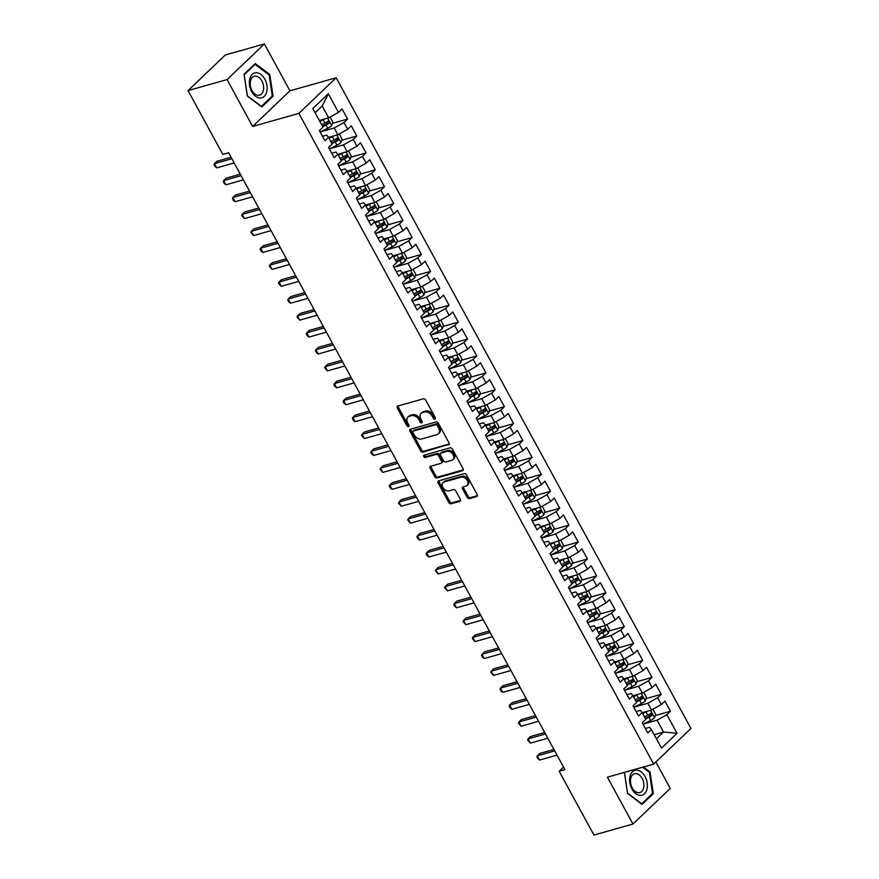 <?xml version="1.0" encoding="UTF-8"?>
<svg xmlns="http://www.w3.org/2000/svg" width="879" height="879" viewBox="0 0 879 879"><rect width="100%" height="100%" fill="white"/><g stroke="black" fill="none" stroke-linecap="round" stroke-linejoin="round"><path stroke-width="1.32" d="M434.951 419.173A1.362 0.978 -133.7 0 0 435.314 417.723L425.689 400.088A1.956 1.395 -133.7 0 0 423.359 398.824L397.824 406.032A1.956 1.395 -133.7 0 0 397.385 406.285A1.956 1.395 -133.7 0 0 397.319 408.098L406.933 425.744A1.362 0.978 -133.7 0 0 408.922 425.183L407.68 422.898A6.252 4.461 -133.7 0 1 407.9 417.096A6.252 4.461 -133.7 0 1 409.317 416.294L411.449 415.701A6.252 4.461 -133.7 0 1 418.887 419.733L420.129 422.019A1.362 0.978 -133.7 0 0 422.118 421.459L420.865 419.173A6.252 4.461 -133.7 0 1 421.096 413.372A6.252 4.461 -133.7 0 1 422.513 412.57L424.645 411.976A6.252 4.461 -133.7 0 1 432.072 416.009L433.325 418.294A1.362 0.978 -133.7 0 0 434.951 419.173M467.167 497.316A1.956 1.395 -133.7 0 0 469.485 498.58L476.649 496.558A1.956 1.395 -133.7 0 0 477.099 496.305A1.956 1.395 -133.7 0 0 477.165 494.492L466.474 474.902A1.956 1.395 -133.7 0 0 464.156 473.638L438.621 480.846A1.956 1.395 -133.7 0 0 438.181 481.099A1.956 1.395 -133.7 0 0 438.105 482.912L448.795 502.513A1.956 1.395 -133.7 0 0 451.114 503.766L459.772 501.327A1.956 1.395 -133.7 0 0 460.211 501.074A1.956 1.395 -133.7 0 0 460.277 499.261L455.707 490.878A1.956 1.395 -133.7 0 0 453.388 489.614L449.092 490.834A5.219 3.725 -133.7 0 1 443.379 488.241A5.219 3.725 -133.7 0 1 443.06 482.604A5.219 3.725 -133.7 0 1 444.247 481.945L461.057 477.198A5.219 3.725 -133.7 0 1 466.782 479.791A5.219 3.725 -133.7 0 1 467.09 485.417A5.219 3.725 -133.7 0 1 465.903 486.076L463.101 486.867A1.956 1.395 -133.7 0 0 462.662 487.12A1.956 1.395 -133.7 0 0 462.585 488.933L467.167 497.316L468.166 496.36A1.956 1.395 -133.7 0 0 470.496 497.613L477.418 495.668M564.933 769.63L228.606 152.748L222.816 154.385L188.04 90.603L227.068 79.582L252.625 126.444L298.871 113.38L653.657 764.104L607.4 777.168L632.957 824.03L593.929 835.05L559.154 771.268L564.933 769.63M448.488 444.906A1.956 1.395 -133.7 0 0 448.938 444.664A1.956 1.395 -133.7 0 0 449.004 442.851L438.324 423.249A1.956 1.395 -133.7 0 0 435.995 421.986L410.46 429.205A1.956 1.395 -133.7 0 0 410.021 429.446A1.956 1.395 -133.7 0 0 409.944 431.259L420.634 450.861A1.956 1.395 -133.7 0 0 422.953 452.125L449.202 444.225M452.399 449.07L463.079 468.672A1.956 1.395 -133.7 0 1 463.013 470.485A1.956 1.395 -133.7 0 1 462.574 470.737L437.039 477.945A1.956 1.395 -133.7 0 1 434.709 476.682L430.139 468.298A1.956 1.395 -133.7 0 1 430.205 466.485A1.956 1.395 -133.7 0 1 430.655 466.233L441.005 463.31A1.956 1.395 -133.7 0 0 441.456 463.057A1.956 1.395 -133.7 0 0 441.522 461.255L438.489 455.685A1.956 1.395 -133.7 0 0 436.16 454.421L425.381 457.476A1.362 0.978 -133.7 0 1 424.117 455.146L450.081 447.818A1.956 1.395 -133.7 0 1 452.399 449.07M298.871 113.38L336.174 77.759L690.96 728.471L653.657 764.104M332.372 123.379L347.59 119.083L342.052 108.93L338.481 112.347L328.328 93.734L312.803 108.567L322.956 127.18L319.374 130.597L324.911 140.75L328.482 137.333L332.174 144.101L328.592 147.518L334.13 157.671L337.712 154.254L341.404 161.022L337.822 164.439L343.359 174.591L346.93 171.163L350.622 177.932L347.04 181.36L352.578 191.501L356.16 188.084L359.852 194.852L356.27 198.269L361.807 208.422L365.389 205.005L369.07 211.773L365.499 215.19L371.026 225.343L374.608 221.926L378.3 228.694L374.718 232.111L380.255 242.263L383.837 238.846L387.518 245.615L383.947 249.032L389.474 259.184L393.056 255.767L396.748 262.535L393.166 265.952L398.703 276.105L402.285 272.688L405.977 279.456L402.395 282.873L407.933 293.026L411.504 289.609L415.196 296.377L411.614 299.794L417.151 309.946L420.733 306.518L424.425 313.287L420.843 316.715L426.381 326.856L429.952 323.439L433.644 330.207L430.073 333.624L435.599 343.777L439.181 340.36L442.873 347.128L439.291 350.545L444.829 360.698L448.411 357.281L452.092 364.049L448.521 367.466L454.047 377.618L457.629 374.201L461.321 380.97L457.739 384.387L463.277 394.539L466.859 391.122L470.551 397.89L466.969 401.307L472.506 411.46L476.077 408.043L479.769 414.811L476.187 418.228L481.725 428.381L485.307 424.964L488.999 431.732L485.417 435.149L490.954 445.301L494.525 441.873L498.217 448.642L494.646 452.07L500.173 462.211L503.755 458.794L507.447 465.562L503.865 468.979L509.402 479.132L512.984 475.715L516.665 482.483L513.094 485.9L518.621 496.053L522.203 492.636L525.895 499.404L522.313 502.821L527.85 512.973L531.432 509.556L535.124 516.325L531.542 519.742L537.08 529.894L540.651 526.477L544.343 533.245L540.761 536.662L546.298 546.815L549.88 543.398L553.572 550.166L549.99 553.583L555.528 563.736L559.099 560.319L562.791 567.087L559.209 570.504L564.747 580.656L568.328 577.228L572.02 583.997L568.438 587.425L573.976 597.566L577.558 594.149L581.239 600.917L577.668 604.334L583.195 614.487L586.776 611.07L590.468 617.838L586.886 621.255L592.424 631.408L596.006 627.991L599.698 634.759L596.116 638.176L601.643 648.328L605.224 644.911L608.916 651.68L605.334 655.097L610.872 665.249L614.454 661.832L618.146 668.6L614.564 672.017L620.102 682.17L623.672 678.753L627.364 685.521L623.782 688.938L629.32 699.091L632.902 695.674L636.594 702.442L633.012 705.859L638.55 716.011L642.131 712.583L645.812 719.352L642.241 722.769L647.768 732.921L651.35 729.504L649.603 727.285L645.351 728.493M347.59 119.083L344.008 122.5L347.699 129.268L337.888 134.751L328.526 137.399M341.59 140.299L356.819 136.003L351.281 125.851L347.699 129.268M356.819 136.003L353.237 139.42L356.929 146.189L347.117 151.671L337.745 154.319M350.82 157.22L366.038 152.924L360.511 142.772L356.929 146.189M366.038 152.924L362.456 156.341L366.147 163.109L356.336 168.592L346.974 171.24M360.049 174.141L375.267 169.845L369.729 159.692L366.147 163.109M375.267 169.845L371.685 173.262L375.377 180.03L365.565 185.513L356.193 188.161M369.268 191.062L384.486 186.766L378.959 176.613L375.377 180.03M384.486 186.766L380.915 190.183L384.595 196.951L374.784 202.434L365.422 205.071M378.497 207.982L393.715 203.675L388.177 193.523L384.595 196.951M393.715 203.675L390.133 207.092L393.825 213.861L384.013 219.354L374.641 221.991M387.716 224.892L402.945 220.596L397.407 210.444L393.825 213.861M402.945 220.596L399.363 224.013L403.054 230.781L393.232 236.264L383.87 238.912M396.945 241.813L412.163 237.517L406.625 227.364L403.054 230.781M412.163 237.517L408.581 240.934L412.273 247.702L402.461 253.185L393.1 255.833M406.164 258.734L421.393 254.438L415.855 244.285L412.273 247.702M421.393 254.438L417.811 257.855L421.502 264.623L411.691 270.106L402.318 272.754M415.393 275.654L430.611 271.358L425.073 261.206L421.502 264.623M430.611 271.358L427.029 274.775L430.721 281.544L420.909 287.026L411.548 289.674M424.623 292.575L439.841 288.279L434.303 278.127L430.721 281.544M439.841 288.279L436.259 291.696L439.95 298.464L430.139 303.947L420.766 306.595M433.841 309.496L449.059 305.2L443.532 295.047L439.95 298.464M449.059 305.2L445.488 308.617L449.169 315.385L439.357 320.868L429.996 323.516M443.071 326.417L458.289 322.11L452.751 311.968L449.169 315.385M458.289 322.11L454.707 325.538L458.398 332.306L448.587 337.789L439.214 340.426M452.289 343.337L467.507 339.03L461.98 328.878L458.398 332.306M467.507 339.03L463.936 342.447L467.628 349.216L457.805 354.709L448.444 357.346M461.519 360.247L476.737 355.951L471.199 345.799L467.628 349.216M476.737 355.951L473.155 359.368L476.847 366.136L467.035 371.619L457.673 374.267M470.737 377.168L485.966 372.872L480.428 362.719L476.847 366.136M485.966 372.872L482.384 376.289L486.076 383.057L476.253 388.54L466.892 391.188M479.967 394.089L495.185 389.793L489.647 379.64L486.076 383.057M495.185 389.793L491.603 393.21L495.295 399.978L485.483 405.461L476.121 408.109M489.196 411.009L504.414 406.713L498.876 396.561L495.295 399.978M504.414 406.713L500.832 410.13L504.524 416.899L494.712 422.381L485.34 425.029M498.415 427.93L513.633 423.634L508.106 413.482L504.524 416.899M513.633 423.634L510.062 427.051L513.743 433.819L503.931 439.302L494.569 441.95M507.644 444.851L522.862 440.555L517.324 430.402L513.743 433.819M522.862 440.555L519.28 443.972L522.972 450.74L513.16 456.223L503.788 458.871M516.863 461.772L532.081 457.465L526.554 447.323L522.972 450.74M532.081 457.465L528.51 460.893L532.202 467.661L522.379 473.144L513.017 475.781M526.092 478.692L541.31 474.385L535.772 464.233L532.202 467.661M541.31 474.385L537.728 477.802L541.42 484.571L531.608 490.064L522.247 492.701M535.311 495.602L550.54 491.306L545.002 481.154L541.42 484.571M550.54 491.306L546.958 494.723L550.65 501.491L540.827 506.974L531.465 509.622M544.54 512.523L559.758 508.227L554.22 498.074L550.65 501.491M559.758 508.227L556.176 511.644L559.868 518.412L550.056 523.895L540.695 526.543M553.759 529.444L568.988 525.148L563.45 514.995L559.868 518.412M568.988 525.148L565.406 528.565L569.098 535.333L559.286 540.816L549.913 543.464M562.989 546.364L578.206 542.068L572.679 531.916L569.098 535.333M578.206 542.068L574.635 545.485L578.316 552.254L568.504 557.736L559.143 560.384M572.218 563.285L587.436 558.989L581.898 548.837L578.316 552.254M587.436 558.989L583.854 562.406L587.546 569.174L577.734 574.657L568.361 577.305M581.437 580.206L596.654 575.91L591.127 565.757L587.546 569.174M596.654 575.91L593.083 579.327L596.764 586.095L586.952 591.578L577.591 594.215M590.666 597.127L605.884 592.82L600.346 582.678L596.764 586.095M605.884 592.82L602.302 596.248L605.994 603.016L596.182 608.499L586.809 611.136M599.885 614.047L615.113 609.74L609.576 599.588L605.994 603.016M615.113 609.74L611.531 613.157L615.223 619.926L605.4 625.419L596.039 628.056M609.114 630.957L624.332 626.661L618.794 616.509L615.223 619.926M624.332 626.661L620.75 630.078L624.442 636.846L614.63 642.329L605.268 644.977M618.333 647.878L633.561 643.582L628.024 633.429L624.442 636.846M633.561 643.582L629.979 646.999L633.671 653.767L623.859 659.25L614.487 661.898M627.562 664.799L642.78 660.503L637.242 650.35L633.671 653.767M642.78 660.503L639.198 663.92L642.89 670.688L633.078 676.171L623.716 678.819M636.792 681.719L652.009 677.423L646.472 667.271L642.89 670.688M652.009 677.423L648.427 680.84L652.119 687.609L642.307 693.091L632.935 695.739M646.01 698.64L661.228 694.344L655.701 684.192L652.119 687.609M661.228 694.344L657.657 697.761L661.338 704.529L651.526 710.012L642.164 712.66M655.24 715.561L670.457 711.265L664.92 701.112L661.338 704.529M670.457 711.265L666.875 714.682L677.028 733.295L661.502 748.117L651.35 729.504M636.132 711.572L640.373 710.364L642.131 712.583M654.152 734.646L663.524 732.009L657.063 720.165L643.329 724.043M666.875 714.682L657.063 720.165M677.028 733.295L663.524 732.009L656.415 738.789M626.903 694.652L631.155 693.454L632.902 695.674M651.526 710.012L647.834 703.244L634.1 707.123M657.657 697.761L647.834 703.244M617.673 677.731L621.925 676.533L623.672 678.753M642.307 693.091L638.615 686.323L624.87 690.202M648.427 680.84L638.615 686.323M608.455 660.81L612.707 659.613L614.454 661.832M633.078 676.171L629.386 669.402L615.652 673.281M639.198 663.92L629.386 669.402M599.225 643.889L603.477 642.692L605.224 644.911M623.859 659.25L620.167 652.482L606.422 656.36M629.979 646.999L620.167 652.482M590.007 626.969L594.259 625.771L596.006 627.991M614.63 642.329L610.938 635.561L597.204 639.451M620.75 630.078L610.938 635.561M580.777 610.048L585.029 608.85L586.776 611.07M605.4 625.419L601.719 618.651L587.974 622.53M611.531 613.157L601.719 618.651M571.559 593.138L575.8 591.93L577.558 594.149M596.182 608.499L592.49 601.73L578.756 605.609M602.302 596.248L592.49 601.73M562.329 576.217L566.581 575.009L568.328 577.228M586.952 591.578L583.26 584.81L569.526 588.688M593.083 579.327L583.26 584.81M553.1 559.297L557.352 558.099L559.099 560.319M577.734 574.657L574.042 567.889L560.297 571.768M583.854 562.406L574.042 567.889M543.881 542.376L548.133 541.178L549.88 543.398M568.504 557.736L564.812 550.968L551.078 554.847M574.635 545.485L564.812 550.968M534.652 525.455L538.904 524.258L540.651 526.477M559.286 540.816L555.594 534.047L541.849 537.926M565.406 528.565L555.594 534.047M525.433 508.534L529.685 507.337L531.432 509.556M550.056 523.895L546.364 517.127L532.63 521.005M556.176 511.644L546.364 517.127M516.204 491.614L520.456 490.416L522.203 492.636M540.827 506.974L537.146 500.206L523.401 504.096M546.958 494.723L537.146 500.206M506.985 474.693L511.226 473.495L512.984 475.715M531.608 490.064L527.916 483.296L514.182 487.175M537.728 477.802L527.916 483.296M497.756 457.783L502.008 456.575L503.755 458.794M522.379 473.144L518.687 466.375L504.953 470.254M528.51 460.893L518.687 466.375M488.537 440.862L492.778 439.665L494.525 441.873M513.16 456.223L509.468 449.455L495.734 453.333M519.28 443.972L509.468 449.455M479.308 423.942L483.56 422.744L485.307 424.964M503.931 439.302L500.239 432.534L486.505 436.413M510.062 427.051L500.239 432.534M470.078 407.021L474.33 405.823L476.077 408.043M494.712 422.381L491.02 415.613L477.275 419.492M500.832 410.13L491.02 415.613M460.86 390.1L465.112 388.903L466.859 391.122M485.483 405.461L481.791 398.692L468.057 402.571M491.603 393.21L481.791 398.692M451.63 373.179L455.882 371.982L457.629 374.201M476.253 388.54L472.572 381.772L458.827 385.65M482.384 376.289L472.572 381.772M442.412 356.259L446.653 355.061L448.411 357.281M467.035 371.619L463.343 364.851L449.608 368.74M473.155 359.368L463.343 364.851M433.182 339.349L437.434 338.14L439.181 340.36M457.805 354.709L454.124 347.941L440.379 351.82M463.936 342.447L454.124 347.941M423.964 322.428L428.205 321.22L429.952 323.439M448.587 337.789L444.895 331.02L431.16 334.899M454.707 325.538L444.895 331.02M414.734 305.507L418.986 304.31L420.733 306.518M439.357 320.868L435.665 314.1L421.931 317.978M445.488 308.617L435.665 314.1M405.505 288.587L409.757 287.389L411.504 289.609M430.139 303.947L426.447 297.179L412.701 301.057M436.259 291.696L426.447 297.179M396.286 271.666L400.538 270.468L402.285 272.688M420.909 287.026L417.217 280.258L403.483 284.137M427.029 274.775L417.217 280.258M387.057 254.745L391.309 253.548L393.056 255.767M411.691 270.106L407.999 263.337L394.253 267.216M417.811 257.855L407.999 263.337M377.838 237.824L382.09 236.627L383.837 238.846M402.461 253.185L398.769 246.417L385.035 250.295M408.581 240.934L398.769 246.417M368.609 220.904L372.861 219.706L374.608 221.926M393.232 236.264L389.551 229.507L375.805 233.385M399.363 224.013L389.551 229.507M359.39 203.994L363.631 202.785L365.389 205.005M384.013 219.354L380.321 212.586L366.587 216.465M390.133 207.092L380.321 212.586M350.161 187.073L354.413 185.865L356.16 188.084M374.784 202.434L371.092 195.665L357.357 199.544M380.915 190.183L371.092 195.665M340.931 170.152L345.183 168.955L346.93 171.163M365.565 185.513L361.873 178.745L348.128 182.623M371.685 173.262L361.873 178.745M331.713 153.232L335.965 152.034L337.712 154.254M356.336 168.592L352.644 161.824L338.909 165.702M362.456 156.341L352.644 161.824M322.483 136.311L326.735 135.113L328.482 137.333M347.117 151.671L343.425 144.903L329.68 148.782M353.237 139.42L343.425 144.903M337.888 134.751L334.196 127.982L320.461 131.861M344.008 122.5L334.196 127.982M563.538 767.07L559.154 771.268M632.957 824.03L670.259 788.397L655.866 761.994M252.625 126.444L289.927 90.812L264.37 43.95L227.068 79.582M264.37 43.95L225.343 54.97L188.04 90.603M289.927 90.812L336.174 77.759M338.481 112.347L328.658 117.83L322.208 105.985L315.1 112.776M328.658 117.83L319.297 120.478M328.328 93.734L322.208 105.985M273.061 96.24L269.776 74.55L255.262 63.585L244.021 74.319L247.307 96.009L261.821 106.974L273.061 96.24L271.622 96.646M624.365 772.377L627.551 793.429L642.066 804.395L653.306 793.66L650.02 771.971L643.428 766.993M435.479 418.217A1.362 0.978 -133.7 0 1 434.336 417.327L433.083 415.042A6.252 4.461 -133.7 0 0 425.645 411.009L424.645 411.976M421.096 413.372L422.107 412.405A6.252 4.461 -133.7 0 1 423.524 411.614L425.645 411.009M407.9 417.096L408.911 416.13A6.252 4.461 -133.7 0 1 410.328 415.338L412.46 414.734A6.252 4.461 -133.7 0 1 419.887 418.767L421.14 421.052A1.362 0.978 -133.7 0 0 422.283 421.942M398.077 405.966A1.956 1.395 -133.7 0 0 398.319 407.131L407.944 424.777A1.362 0.978 -133.7 0 0 409.087 425.667M410.702 429.128A1.956 1.395 -133.7 0 0 410.954 430.303L421.634 449.894A1.956 1.395 -133.7 0 0 423.964 451.158L449.257 444.016M437.324 425.634A1.362 0.978 -133.7 0 0 435.698 424.755L413.284 431.084A1.362 0.978 -133.7 0 0 412.932 432.534L414.24 434.94A6.252 4.461 -133.7 0 0 421.678 438.973L436.995 434.644A6.252 4.461 -133.7 0 0 438.423 433.841A6.252 4.461 -133.7 0 0 438.643 428.051L437.324 425.634L438.335 424.678A1.362 0.978 -133.7 0 0 436.709 423.788L435.698 424.755M413.8 430.6A1.362 0.978 -133.7 0 1 414.295 430.128L436.709 423.788M438.423 433.841L439.423 432.886A6.252 4.461 -133.7 0 0 439.654 427.084L438.643 428.051M438.335 424.678L439.654 427.084M463.332 469.836L438.039 476.978L437.039 477.945M430.897 466.167A1.956 1.395 -133.7 0 0 431.149 467.331L435.72 475.726A1.956 1.395 -133.7 0 0 438.039 476.978M442.016 462.343A1.956 1.395 -133.7 0 0 442.456 462.101A1.956 1.395 -133.7 0 0 442.533 460.288L439.5 454.729A1.956 1.395 -133.7 0 0 437.171 453.465L426.392 456.509L425.381 457.476M424.579 455.014A1.362 0.978 -133.7 0 0 426.392 456.509M451.751 460.277A5.219 3.725 -133.7 0 0 452.938 459.607A5.219 3.725 -133.7 0 0 452.63 453.982A5.219 3.725 -133.7 0 0 446.906 451.388L440.983 453.07A1.956 1.395 -133.7 0 0 440.544 453.311A1.956 1.395 -133.7 0 0 440.478 455.124L443.51 460.684A1.956 1.395 -133.7 0 0 445.829 461.947L451.751 460.277M452.938 459.607L453.949 458.651A5.219 3.725 -133.7 0 0 453.641 453.015A5.219 3.725 -133.7 0 0 447.916 450.433L446.906 451.388M440.544 453.311L441.555 452.355A1.956 1.395 -133.7 0 1 441.994 452.103L447.916 450.433M463.354 486.801A1.956 1.395 -133.7 0 0 463.596 487.966L468.166 496.36M467.09 485.417L468.1 484.45A5.219 3.725 -133.7 0 0 467.793 478.824A5.219 3.725 -133.7 0 0 462.068 476.231L461.057 477.198M443.06 482.604L444.071 481.648A5.219 3.725 -133.7 0 1 445.257 480.978L462.068 476.231M438.863 480.78A1.956 1.395 -133.7 0 0 439.115 481.945L449.795 501.546A1.956 1.395 -133.7 0 0 452.125 502.81L460.53 500.437M268.908 74.792L269.776 74.55M649.152 772.212L650.02 771.971M651.866 794.067L653.306 793.66M324.703 118.951A5.274 1.308 151.4 0 1 323.153 119.797L319.824 121.445M321.67 119.808L319.517 120.873M330.043 117.061L332.767 122.071L331.669 125.686A5.274 1.308 151.4 0 1 327.757 128.257L320.143 132.015M322.681 126.686L326.01 125.049A5.274 1.308 -28.6 0 0 328.988 123.247L327.878 121.214A5.274 1.308 151.4 0 1 324.9 123.016L321.571 124.653M327.043 121.796L326.911 123.829A2.681 0.67 151.4 0 1 326.076 124.291L322.373 126.115M231.056 157.253L216.959 161.242L214.432 163.648L231.858 158.725M216.739 167.878L214.926 166.417L214.004 164.725L214.432 163.648L216.739 167.878L234.166 162.956M333.921 135.871A5.274 1.308 151.4 0 1 332.372 136.717L329.043 138.366M330.889 136.728L328.735 137.794M339.261 133.982L341.997 138.992L340.898 142.607A5.274 1.308 151.4 0 1 336.987 145.178L329.372 148.936M331.91 143.607L335.229 141.969A5.274 1.308 -28.6 0 0 338.206 140.168L337.107 138.135A5.274 1.308 151.4 0 1 334.13 139.937L330.801 141.574M336.272 138.717L336.13 140.75A2.681 0.67 151.4 0 1 335.295 141.211L331.592 143.035M343.151 152.792A5.274 1.308 151.4 0 1 341.601 153.638L338.272 155.286M340.118 153.649L337.965 154.715M348.491 150.902L351.215 155.913L350.117 159.528A5.274 1.308 151.4 0 1 346.205 162.099L338.591 165.856M341.129 160.527L344.458 158.89A5.274 1.308 -28.6 0 0 347.436 157.088L346.326 155.056A5.274 1.308 151.4 0 1 343.348 156.858L340.03 158.495M345.491 155.638L345.359 157.671A2.681 0.67 151.4 0 1 344.524 158.132L340.821 159.956M240.286 174.174L226.178 178.162L223.662 180.569L241.088 175.646M225.969 184.799L224.156 183.337L223.233 181.645L223.662 180.569L225.969 184.799L243.395 179.876M249.504 191.095L235.407 195.083L232.88 197.489L250.306 192.567M235.187 201.72L233.374 200.258L232.452 198.566L232.88 197.489L235.187 201.72L252.614 196.797M266.722 91.757A12.932 8.482 74.2 0 0 260.931 74.44A12.932 8.482 74.2 0 0 249.779 78.967A12.932 8.482 74.2 0 0 255.58 96.283A12.932 8.482 74.2 0 0 266.722 91.757M263.348 90.581A9.79 6.417 74.2 0 0 261.448 80.231A9.79 6.417 74.2 0 0 254.273 76.319A9.79 6.417 74.2 0 0 250.526 80.89A9.79 6.417 74.2 0 0 252.427 91.24A9.79 6.417 74.2 0 0 259.591 95.152A9.79 6.417 74.2 0 0 263.348 90.581M247.362 95.756L244.186 74.737L255.075 64.343L269.139 74.968L272.325 95.987L261.437 106.381L247.274 95.789M254.207 64.585L255.075 64.343M646.966 789.177A12.932 8.482 74.2 0 0 641.176 771.861A12.932 8.482 74.2 0 0 630.023 776.388A12.932 8.482 74.2 0 0 635.814 793.693A12.932 8.482 74.2 0 0 646.966 789.177M643.593 787.991A9.79 6.417 74.2 0 0 641.692 777.651A9.79 6.417 74.2 0 0 634.517 773.729A9.79 6.417 74.2 0 0 630.77 778.311A9.79 6.417 74.2 0 0 632.671 788.661A9.79 6.417 74.2 0 0 639.835 792.572A9.79 6.417 74.2 0 0 643.593 787.991M627.518 793.199L624.453 772.344M642.56 767.235L649.383 772.388L652.559 793.396L641.681 803.802L627.606 793.177M352.369 169.713A5.274 1.308 151.4 0 1 350.82 170.559L347.502 172.196M349.337 170.57L347.183 171.636M357.709 167.823L360.445 172.822L359.346 176.448A5.274 1.308 151.4 0 1 355.435 179.019L347.82 182.777M350.358 177.448L353.677 175.8A5.274 1.308 -28.6 0 0 356.665 173.998L355.555 171.976A5.274 1.308 151.4 0 1 352.578 173.778L349.249 175.415M354.72 172.559L354.578 174.591A2.681 0.67 151.4 0 1 353.743 175.053L350.051 176.877M361.599 186.634A5.274 1.308 151.4 0 1 360.049 187.48L356.72 189.117M358.566 187.491L356.413 188.545M366.939 184.744L369.663 189.743L368.576 193.369A5.274 1.308 151.4 0 1 364.664 195.94L357.05 199.698M359.577 194.369L362.906 192.721A5.274 1.308 -28.6 0 0 365.884 190.919L364.774 188.897A5.274 1.308 151.4 0 1 361.796 190.699L358.478 192.336M363.939 189.468L363.807 191.512A2.681 0.67 151.4 0 1 362.972 191.974L359.269 193.798M258.734 208.015L244.626 212.004L242.11 214.41L259.536 209.488M244.417 218.64L241.681 215.487L242.11 214.41L244.417 218.64L261.843 213.718M267.952 224.936L253.855 228.914L251.339 231.32L268.754 226.408M253.635 235.55L250.9 232.408L251.339 231.32L253.635 235.55L271.062 230.639M370.817 203.554A5.274 1.308 151.4 0 1 369.268 204.4L365.95 206.038M367.785 204.411L365.631 205.466M376.157 201.665L378.893 206.664L377.794 210.29A5.274 1.308 151.4 0 1 373.883 212.861L366.268 216.619M368.806 211.29L372.136 209.641A5.274 1.308 -28.6 0 0 375.113 207.84L374.004 205.807A5.274 1.308 151.4 0 1 371.026 207.609L367.697 209.257M373.168 206.389L373.026 208.433A2.681 0.67 151.4 0 1 372.202 208.883L368.499 210.718M277.182 241.857L263.085 245.834L260.558 248.241L277.984 243.329M262.865 252.471L261.052 251.009L260.129 249.317L260.558 248.241L262.865 252.471L280.291 247.548M380.047 220.464A5.274 1.308 151.4 0 1 378.497 221.321L375.168 222.958M377.014 221.321L374.861 222.387M385.387 218.585L388.111 223.585L387.024 227.2A5.274 1.308 151.4 0 1 383.112 229.782L375.498 233.539M378.036 228.199L381.354 226.562A5.274 1.308 -28.6 0 0 384.332 224.76L383.222 222.728A5.274 1.308 151.4 0 1 380.244 224.53L376.926 226.178M382.387 223.31L382.255 225.354A2.681 0.67 151.4 0 1 381.42 225.804L377.717 227.639M286.411 258.778L272.303 262.755L269.787 265.161L287.202 260.239M272.094 269.392L269.348 266.238L269.787 265.161L272.094 269.392L289.51 264.469M389.276 237.385A5.274 1.308 151.4 0 1 387.716 238.242L384.398 239.879M386.244 238.242L384.09 239.308M394.616 235.495L397.341 240.505L396.242 244.12A5.274 1.308 151.4 0 1 392.331 246.691L384.716 250.46M387.254 245.12L390.584 243.483A5.274 1.308 -28.6 0 0 393.561 241.681L392.452 239.648A5.274 1.308 151.4 0 1 389.474 241.45L386.145 243.087M391.616 240.231L391.474 242.263A2.681 0.67 151.4 0 1 390.65 242.725L386.947 244.549M398.495 254.306A5.274 1.308 151.4 0 1 396.945 255.152L393.616 256.8M395.462 255.163L393.309 256.228M403.835 252.416L406.57 257.426L405.472 261.041A5.274 1.308 151.4 0 1 401.56 263.612L393.946 267.37M396.484 262.041L399.802 260.404A5.274 1.308 -28.6 0 0 402.78 258.602L401.681 256.569A5.274 1.308 151.4 0 1 398.703 258.371L395.374 260.008M400.846 257.151L400.703 259.184A2.681 0.67 151.4 0 1 399.868 259.646L396.165 261.47M407.724 271.226A5.274 1.308 151.4 0 1 406.175 272.072L402.846 273.721M404.692 272.083L402.538 273.149M413.064 269.337L415.789 274.347L414.69 277.962A5.274 1.308 151.4 0 1 410.779 280.533L403.164 284.291M405.702 278.962L409.032 277.325A5.274 1.308 -28.6 0 0 412.009 275.523L410.9 273.49A5.274 1.308 151.4 0 1 407.922 275.292L404.604 276.929M410.064 274.072L409.933 276.105A2.681 0.67 151.4 0 1 409.098 276.566L405.395 278.39M416.943 288.147A5.274 1.308 151.4 0 1 415.393 288.993L412.075 290.641M413.91 289.004L411.757 290.07M422.283 286.257L425.018 291.268L423.92 294.883A5.274 1.308 151.4 0 1 420.008 297.454L412.394 301.211M414.932 295.882L418.25 294.245A5.274 1.308 -28.6 0 0 421.228 292.443L420.129 290.411A5.274 1.308 151.4 0 1 417.151 292.213L413.822 293.85M419.294 290.993L419.151 293.026A2.681 0.67 151.4 0 1 418.316 293.487L414.624 295.311M426.172 305.068A5.274 1.308 151.4 0 1 424.623 305.914L421.294 307.551M423.14 305.925L420.986 306.991M431.512 303.178L434.237 308.177L433.149 311.803A5.274 1.308 151.4 0 1 429.238 314.374L421.623 318.132M424.15 312.803L427.48 311.155A5.274 1.308 -28.6 0 0 430.457 309.353L429.348 307.331A5.274 1.308 151.4 0 1 426.37 309.133L423.052 310.77M428.512 307.914L428.381 309.946A2.681 0.67 151.4 0 1 427.546 310.408L423.843 312.232M435.391 321.989A5.274 1.308 151.4 0 1 433.841 322.835L430.523 324.472M432.358 322.846L430.205 323.901M440.731 320.099L443.466 325.098L442.368 328.724A5.274 1.308 151.4 0 1 438.456 331.295L430.842 335.053M433.38 329.724L436.709 328.076A5.274 1.308 -28.6 0 0 439.687 326.274L438.577 324.252A5.274 1.308 151.4 0 1 435.599 326.043L432.27 327.691M437.742 324.823L437.599 326.867A2.681 0.67 151.4 0 1 436.775 327.329L433.072 329.153M444.62 338.909A5.274 1.308 151.4 0 1 443.071 339.755L439.742 341.393M441.588 339.766L439.434 340.821M449.96 337.02L452.685 342.019L451.597 345.634A5.274 1.308 151.4 0 1 447.686 348.216L440.071 351.974M442.609 346.645L445.928 344.997A5.274 1.308 -28.6 0 0 448.905 343.195L447.796 341.162A5.274 1.308 151.4 0 1 444.818 342.964L441.5 344.612M446.961 341.744L446.829 343.788A2.681 0.67 151.4 0 1 445.994 344.238L442.291 346.073M453.85 355.819A5.274 1.308 151.4 0 1 452.289 356.676L448.971 358.313M450.817 356.676L448.664 357.742M459.19 353.94L461.914 358.94L460.816 362.555A5.274 1.308 151.4 0 1 456.904 365.137L449.29 368.894M451.828 363.554L455.157 361.917A5.274 1.308 -28.6 0 0 458.135 360.115L457.025 358.083A5.274 1.308 151.4 0 1 454.047 359.885L450.718 361.533M456.19 358.665L456.047 360.709A2.681 0.67 151.4 0 1 455.223 361.159L451.52 362.994M463.068 372.74A5.274 1.308 151.4 0 1 461.519 373.597L458.19 375.234M460.036 373.597L457.882 374.663M468.408 370.85L471.133 375.86L470.045 379.475A5.274 1.308 151.4 0 1 466.134 382.046L458.519 385.815M461.057 380.475L464.376 378.838A5.274 1.308 -28.6 0 0 467.353 377.036L466.255 375.003A5.274 1.308 151.4 0 1 463.277 376.805L459.948 378.442M465.42 375.586L465.277 377.618A2.681 0.67 151.4 0 1 464.442 378.08L460.739 379.904M472.298 389.661A5.274 1.308 151.4 0 1 470.748 390.507L467.419 392.155M469.265 390.518L467.112 391.584M477.638 387.771L480.363 392.781L479.264 396.396A5.274 1.308 151.4 0 1 475.352 398.967L467.738 402.725M470.276 397.396L473.605 395.759A5.274 1.308 -28.6 0 0 476.583 393.957L475.473 391.924A5.274 1.308 151.4 0 1 472.495 393.726L469.166 395.363M474.638 392.506L474.506 394.539A2.681 0.67 151.4 0 1 473.671 395.001L469.968 396.825M481.516 406.581A5.274 1.308 151.4 0 1 479.967 407.427L476.649 409.076M478.484 407.438L476.33 408.504M486.856 404.692L489.592 409.702L488.493 413.317A5.274 1.308 151.4 0 1 484.582 415.888L476.967 419.646M479.505 414.317L482.824 412.68A5.274 1.308 -28.6 0 0 485.801 410.878L484.703 408.845A5.274 1.308 151.4 0 1 481.725 410.647L478.396 412.284M483.868 409.427L483.725 411.46A2.681 0.67 151.4 0 1 482.89 411.921L479.198 413.745M490.746 423.502A5.274 1.308 151.4 0 1 489.196 424.348L485.867 425.996M487.713 424.359L485.56 425.425M496.086 421.612L498.811 426.623L497.723 430.238A5.274 1.308 151.4 0 1 493.811 432.809L486.197 436.566M488.724 431.237L492.053 429.6A5.274 1.308 -28.6 0 0 495.031 427.798L493.921 425.766A5.274 1.308 151.4 0 1 490.943 427.568L487.625 429.205M493.086 426.348L492.954 428.381A2.681 0.67 151.4 0 1 492.119 428.842L488.416 430.666M499.964 440.423A5.274 1.308 151.4 0 1 498.415 441.269L495.097 442.906M496.932 441.28L494.778 442.346M505.304 438.533L508.04 443.532L506.941 447.158A5.274 1.308 151.4 0 1 503.03 449.729L495.415 453.487M497.953 448.158L501.283 446.51A5.274 1.308 -28.6 0 0 504.26 444.708L503.151 442.686A5.274 1.308 151.4 0 1 500.173 444.488L496.844 446.125M502.316 443.269L502.173 445.301A2.681 0.67 151.4 0 1 501.338 445.763L497.646 447.587M509.194 457.344A5.274 1.308 151.4 0 1 507.644 458.19L504.315 459.827M506.161 458.201L504.008 459.256M514.534 455.454L517.259 460.453L516.171 464.079A5.274 1.308 151.4 0 1 512.259 466.65L504.645 470.408M507.172 465.079L510.501 463.431A5.274 1.308 -28.6 0 0 513.479 461.629L512.369 459.607A5.274 1.308 151.4 0 1 509.391 461.398L506.073 463.046M511.534 460.178L511.402 462.222A2.681 0.67 151.4 0 1 510.567 462.673L506.864 464.508M518.423 474.264A5.274 1.308 151.4 0 1 516.863 475.11L513.545 476.748M515.391 475.121L513.237 476.176M523.763 472.375L526.488 477.374L525.389 480.989A5.274 1.308 151.4 0 1 521.478 483.571L513.863 487.329M516.402 482L519.731 480.352A5.274 1.308 -28.6 0 0 522.708 478.55L521.599 476.517A5.274 1.308 151.4 0 1 518.621 478.319L515.292 479.967M520.764 477.099L520.621 479.143A2.681 0.67 151.4 0 1 519.797 479.593L516.094 481.428M527.642 491.174A5.274 1.308 151.4 0 1 526.092 492.031L522.763 493.668M524.609 492.031L522.456 493.097M532.982 489.295L535.707 494.295L534.619 497.91A5.274 1.308 151.4 0 1 530.707 500.492L523.093 504.249M525.631 498.909L528.949 497.272A5.274 1.308 -28.6 0 0 531.927 495.47L530.828 493.438A5.274 1.308 151.4 0 1 527.839 495.24L524.521 496.888M529.993 494.02L529.85 496.064A2.681 0.67 151.4 0 1 529.015 496.514L525.312 498.338M536.871 508.095A5.274 1.308 151.4 0 1 535.322 508.952L531.993 510.589M533.839 508.952L531.685 510.018M542.211 506.205L544.936 511.215L543.837 514.83A5.274 1.308 151.4 0 1 539.926 517.401L532.311 521.159M534.85 515.83L538.179 514.193A5.274 1.308 -28.6 0 0 541.156 512.391L540.047 510.358A5.274 1.308 151.4 0 1 537.069 512.16L533.74 513.797M539.212 510.941L539.08 512.973A2.681 0.67 151.4 0 1 538.245 513.435L534.542 515.259M546.09 525.016A5.274 1.308 151.4 0 1 544.54 525.862L541.211 527.51M543.057 525.873L540.904 526.939M551.43 523.126L554.166 528.136L553.067 531.751A5.274 1.308 151.4 0 1 549.155 534.322L541.541 538.08M544.079 532.751L547.397 531.114A5.274 1.308 -28.6 0 0 550.375 529.312L549.276 527.279A5.274 1.308 151.4 0 1 546.298 529.081L542.969 530.718M548.441 527.861L548.298 529.894A2.681 0.67 151.4 0 1 547.463 530.356L543.76 532.18M555.319 541.936A5.274 1.308 151.4 0 1 553.77 542.782L550.441 544.431M552.287 542.793L550.133 543.859M560.659 540.047L563.384 545.057L562.296 548.672A5.274 1.308 151.4 0 1 558.374 551.243L550.77 555.001M553.298 549.672L556.627 548.035A5.274 1.308 -28.6 0 0 559.604 546.233L558.495 544.2A5.274 1.308 151.4 0 1 555.517 546.002L552.199 547.639M557.66 544.782L557.528 546.815A2.681 0.67 151.4 0 1 556.693 547.276L552.99 549.1M564.538 558.857A5.274 1.308 151.4 0 1 562.989 559.703L559.67 561.351M561.505 559.714L559.352 560.78M569.878 556.967L572.614 561.978L571.515 565.593A5.274 1.308 151.4 0 1 567.603 568.164L559.989 571.921M562.527 566.592L565.856 564.944A5.274 1.308 -28.6 0 0 568.834 563.153L567.724 561.121A5.274 1.308 151.4 0 1 564.747 562.923L561.417 564.56M566.889 561.703L566.746 563.736A2.681 0.67 151.4 0 1 565.911 564.197L562.219 566.021M573.767 575.778A5.274 1.308 151.4 0 1 572.218 576.624L568.889 578.261M570.735 576.635L568.581 577.69M579.107 573.888L581.832 578.887L580.744 582.513A5.274 1.308 151.4 0 1 576.833 585.084L569.218 588.842M571.746 583.513L575.075 581.865A5.274 1.308 -28.6 0 0 578.052 580.063L576.943 578.041A5.274 1.308 151.4 0 1 573.965 579.843L570.647 581.48M576.108 578.624L575.976 580.656A2.681 0.67 151.4 0 1 575.141 581.118L571.438 582.942M295.63 275.698L281.533 279.676L279.006 282.082L296.432 277.16M281.313 286.312L279.5 284.851L278.577 283.159L279.006 282.082L281.313 286.312L298.739 281.39M304.859 292.608L290.751 296.597L288.235 299.003L305.661 294.08M290.542 303.233L288.73 301.772L287.807 300.08L288.235 299.003L290.542 303.233L307.969 298.311M314.078 309.529L299.981 313.517L297.454 315.924L314.88 311.001M299.761 320.154L297.025 317L297.454 315.924L299.761 320.154L317.187 315.231M323.307 326.45L309.199 330.438L306.683 332.844L324.109 327.922M308.99 337.075L307.178 335.613L306.255 333.921L306.683 332.844L308.99 337.075L326.417 332.152M332.526 343.37L318.429 347.348L315.902 349.765L333.328 344.843M318.209 353.995L316.396 352.534L315.473 350.842L315.902 349.765L318.209 353.995L335.635 349.073M341.755 360.291L327.647 364.269L325.131 366.675L342.557 361.763M327.438 370.905L324.703 367.763L325.131 366.675L327.438 370.905L344.865 365.994M350.985 377.212L336.877 381.189L334.361 383.596L351.776 378.673M336.668 387.826L334.844 386.364L333.921 384.672L334.361 383.596L336.668 387.826L354.083 382.903M360.203 394.133L346.106 398.11L343.579 400.516L361.005 395.594M345.886 404.747L344.074 403.285L343.151 401.593L343.579 400.516L345.886 404.747L363.313 399.824M369.433 411.053L355.325 415.031L352.809 417.437L370.235 412.515M355.116 421.667L353.292 420.206L352.38 418.514L352.809 417.437L355.116 421.667L372.531 416.745M378.651 427.963L364.554 431.952L362.027 434.358L379.453 429.435M364.335 438.588L361.599 435.435L362.027 434.358L364.335 438.588L381.761 433.666M387.881 444.884L373.773 448.872L371.257 451.279L388.683 446.356M373.564 455.509L371.751 454.047L370.828 452.355L371.257 451.279L373.564 455.509L390.99 450.586M397.099 461.805L383.002 465.793L380.475 468.199L397.901 463.277M382.783 472.43L380.047 469.276L380.475 468.199L382.783 472.43L400.209 467.507M406.329 478.725L392.221 482.703L389.705 485.12L407.131 480.198M392.012 489.35L390.199 487.889L389.276 486.197L389.705 485.12L392.012 489.35L409.438 484.428M415.547 495.646L401.45 499.624L398.934 502.03L416.349 497.118M401.231 506.26L398.495 503.107L398.934 502.03L401.231 506.26L418.657 501.349M424.777 512.567L410.68 516.544L408.153 518.951L425.579 514.028M410.46 523.181L407.724 520.027L408.153 518.951L410.46 523.181L427.886 518.258M434.006 529.488L419.898 533.465L417.382 535.871L434.808 530.949M419.69 540.102L417.866 538.64L416.954 536.948L417.382 535.871L419.69 540.102L437.105 535.179M443.225 546.408L429.128 550.386L426.601 552.792L444.027 547.87M428.908 557.022L427.095 555.561L426.172 553.869L426.601 552.792L428.908 557.022L446.334 552.1M452.454 563.318L438.346 567.307L435.83 569.713L453.256 564.79M438.138 573.943L435.402 570.79L435.83 569.713L438.138 573.943L455.564 569.021M461.673 580.239L447.576 584.227L445.049 586.634L462.475 581.711M447.356 590.864L444.62 587.71L445.049 586.634L447.356 590.864L464.782 585.941M470.902 597.16L456.794 601.148L454.278 603.554L471.704 598.632M456.586 607.785L454.773 606.323L453.85 604.631L454.278 603.554L456.586 607.785L474.012 602.862M480.121 614.08L466.024 618.058L463.508 620.475L480.923 615.553M465.804 624.705L463.068 621.552L463.508 620.475L465.804 624.705L483.23 619.783M582.997 592.699A5.274 1.308 151.4 0 1 581.437 593.545L578.118 595.182M579.953 593.556L577.8 594.611M588.326 590.809L591.062 595.808L589.963 599.434A5.274 1.308 151.4 0 1 586.051 602.005L578.437 605.763M580.975 600.434L584.304 598.786A5.274 1.308 -28.6 0 0 587.282 596.984L586.172 594.962A5.274 1.308 151.4 0 1 583.195 596.753L579.865 598.401M585.337 595.533L585.194 597.577A2.681 0.67 151.4 0 1 584.37 598.028L580.667 599.863M489.35 631.001L475.253 634.979L472.726 637.385L490.152 632.473M475.034 641.615L472.298 638.462L472.726 637.385L475.034 641.615L492.46 636.704M592.215 609.619A5.274 1.308 151.4 0 1 590.666 610.466L587.337 612.103M589.183 610.466L587.029 611.531M597.555 607.73L600.28 612.729L599.192 616.344A5.274 1.308 151.4 0 1 595.281 618.926L587.666 622.684M590.205 617.344L593.523 615.707A5.274 1.308 -28.6 0 0 596.5 613.905L595.391 611.872A5.274 1.308 151.4 0 1 592.413 613.674L589.095 615.322M594.556 612.454L594.424 614.498A2.681 0.67 151.4 0 1 593.589 614.948L589.886 616.783M498.58 647.922L484.472 651.899L481.956 654.306L499.371 649.383M484.263 658.536L482.439 657.074L481.516 655.382L481.956 654.306L484.263 658.536L501.678 653.613M601.445 626.529A5.274 1.308 151.4 0 1 599.896 627.386L596.566 629.023M598.412 627.386L596.259 628.452M606.785 624.65L609.51 629.65L608.411 633.265A5.274 1.308 151.4 0 1 604.499 635.847L596.885 639.604M599.423 634.264L602.752 632.627A5.274 1.308 -28.6 0 0 605.73 630.825L604.62 628.793A5.274 1.308 151.4 0 1 601.643 630.595L598.313 632.243M603.785 629.375L603.653 631.419A2.681 0.67 151.4 0 1 602.818 631.869L599.115 633.693M507.798 664.843L493.701 668.82L491.174 671.226L508.6 666.304M493.482 675.457L490.746 672.303L491.174 671.226L493.482 675.457L510.908 670.534M610.663 643.45A5.274 1.308 151.4 0 1 609.114 644.296L605.785 645.944M607.631 644.307L605.477 645.373M616.003 641.56L618.739 646.57L617.64 650.185A5.274 1.308 151.4 0 1 613.729 652.756L606.114 656.514M608.653 651.185L611.971 649.548A5.274 1.308 -28.6 0 0 614.948 647.746L613.85 645.713A5.274 1.308 151.4 0 1 610.872 647.515L607.543 649.152M613.015 646.296L612.872 648.328A2.681 0.67 151.4 0 1 612.037 648.79L608.334 650.614M517.028 681.752L502.92 685.741L500.404 688.147L517.83 683.225M502.711 692.377L500.898 690.916L499.975 689.224L500.404 688.147L502.711 692.377L520.137 687.455M619.893 660.371A5.274 1.308 151.4 0 1 618.344 661.217L615.014 662.865M616.86 661.228L614.707 662.294M625.233 658.481L627.958 663.491L626.859 667.106A5.274 1.308 151.4 0 1 622.947 669.677L615.333 673.435M617.871 668.106L621.2 666.469A5.274 1.308 -28.6 0 0 624.178 664.667L623.068 662.634A5.274 1.308 151.4 0 1 620.091 664.436L616.772 666.073M622.233 663.216L622.101 665.249A2.681 0.67 151.4 0 1 621.266 665.711L617.563 667.535M526.246 698.673L512.149 702.662L509.622 705.068L527.048 700.145M511.93 709.298L510.117 707.837L509.194 706.145L509.622 705.068L511.93 709.298L529.356 704.376M629.111 677.291A5.274 1.308 151.4 0 1 627.562 678.138L624.244 679.786M626.079 678.149L623.925 679.214M634.451 675.402L637.187 680.412L636.088 684.027A5.274 1.308 151.4 0 1 632.177 686.598L624.562 690.356M627.101 685.027L630.419 683.39A5.274 1.308 -28.6 0 0 633.396 681.588L632.298 679.555A5.274 1.308 151.4 0 1 629.32 681.357L625.991 682.994M631.463 680.137L631.32 682.17A2.681 0.67 151.4 0 1 630.485 682.631L626.793 684.455M535.476 715.594L521.368 719.582L518.852 721.989L536.278 717.066M521.159 726.219L518.423 723.065L518.852 721.989L521.159 726.219L538.585 721.296M638.341 694.212A5.274 1.308 151.4 0 1 636.792 695.058L633.462 696.695M635.308 695.069L633.155 696.135M643.681 692.322L646.406 697.333L645.318 700.948A5.274 1.308 151.4 0 1 641.406 703.519L633.792 707.276M636.319 701.947L639.648 700.299A5.274 1.308 -28.6 0 0 642.626 698.508L641.516 696.476A5.274 1.308 151.4 0 1 638.539 698.278L635.22 699.915M640.681 697.058L640.549 699.091A2.681 0.67 151.4 0 1 639.714 699.552L636.011 701.376M544.694 732.515L530.597 736.503L528.081 738.909L545.496 733.987M530.378 743.14L527.642 739.986L528.081 738.909L530.378 743.14L547.804 738.217M647.559 711.133A5.274 1.308 151.4 0 1 646.01 711.979L642.692 713.616M644.527 711.99L642.373 713.045M652.899 709.243L655.635 714.242L654.536 717.868A5.274 1.308 151.4 0 1 650.625 720.439L643.01 724.197M645.549 718.868L648.878 717.22A5.274 1.308 -28.6 0 0 651.855 715.418L650.746 713.396A5.274 1.308 151.4 0 1 647.768 715.198L644.439 716.835M649.911 713.979L649.768 716.011A2.681 0.67 151.4 0 1 648.944 716.473L645.241 718.297M553.924 749.435L539.816 753.413L537.3 755.83L554.726 750.908M539.607 760.06L537.794 758.599L536.871 756.907L537.3 755.83L539.607 760.06L557.033 755.138M433.083 415.042L432.072 416.009M423.524 411.614L422.513 412.57M421.14 421.052L420.129 422.019M419.887 418.767L418.887 419.733M412.46 414.734L411.449 415.701M410.328 415.338L409.317 416.294M407.944 424.777L406.933 425.744M398.319 407.131L397.319 408.098M434.336 417.327L433.325 418.294M423.964 451.158L422.953 452.125M421.634 449.894L420.634 450.861M410.954 430.303L409.944 431.259M414.295 430.128L413.284 431.084M463.288 470.056L462.574 470.737M435.72 475.726L434.709 476.682M431.149 467.331L430.139 468.298M442.533 460.288L441.522 461.255M439.5 454.729L438.489 455.685M437.171 453.465L436.16 454.421M441.994 452.103L440.983 453.07M463.596 487.966L462.585 488.933M445.257 480.978L444.247 481.945M460.475 500.645L459.772 501.327M452.125 502.81L451.114 503.766M449.795 501.546L448.795 502.513M439.115 481.945L438.105 482.912M477.363 495.877L476.649 496.558M470.496 497.613L469.485 498.58M331.702 125.598L327.625 118.127M324.9 123.016L323.153 119.797M327.757 128.257L326.01 125.049M326.911 123.829L328.988 123.247M340.92 142.519L336.855 135.047M334.13 139.937L332.372 136.717M336.987 145.178L335.229 141.969M336.13 140.75L338.206 140.168M350.15 159.44L346.073 151.968M343.348 156.858L341.601 153.638M346.205 162.099L344.458 158.89M345.359 157.671L347.436 157.088M359.379 176.36L355.303 168.889M352.578 173.778L350.82 170.559M355.435 179.019L353.677 175.8M354.578 174.591L356.665 173.998M368.598 193.27L364.521 185.799M361.796 190.699L360.049 187.48M364.664 195.94L362.906 192.721M363.807 191.512L365.884 190.919M377.827 210.191L373.751 202.719M371.026 207.609L369.268 204.4M373.883 212.861L372.136 209.641M373.026 208.433L375.113 207.84M387.046 227.112L382.98 219.64M380.244 224.53L378.497 221.321M383.112 229.782L381.354 226.562M382.255 225.354L384.332 224.76M396.275 244.032L392.199 236.561M389.474 241.45L387.716 238.242M392.331 246.691L390.584 243.483M391.474 242.263L393.561 241.681M405.494 260.953L401.428 253.482M398.703 258.371L396.945 255.152M401.56 263.612L399.802 260.404M400.703 259.184L402.78 258.602M414.723 277.874L410.647 270.402M407.922 275.292L406.175 272.072M410.779 280.533L409.032 277.325M409.933 276.105L412.009 275.523M423.953 294.795L419.876 287.323M417.151 292.213L415.393 288.993M420.008 297.454L418.25 294.245M419.151 293.026L421.228 292.443M433.171 311.715L429.095 304.244M426.37 309.133L424.623 305.914M429.238 314.374L427.48 311.155M428.381 309.946L430.457 309.353M442.401 328.625L438.324 321.154M435.599 326.043L433.841 322.835M438.456 331.295L436.709 328.076M437.599 326.867L439.687 326.274M451.619 345.546L447.554 338.074M444.818 342.964L443.071 339.755M447.686 348.216L445.928 344.997M446.829 343.788L448.905 343.195M460.849 362.467L456.772 354.995M454.047 359.885L452.289 356.676M456.904 365.137L455.157 361.917M456.047 360.709L458.135 360.115M470.067 379.387L466.002 371.916M463.277 376.805L461.519 373.597M466.134 382.046L464.376 378.838M465.277 377.618L467.353 377.036M479.297 396.308L475.22 388.837M472.495 393.726L470.748 390.507M475.352 398.967L473.605 395.759M474.506 394.539L476.583 393.957M488.526 413.229L484.45 405.757M481.725 410.647L479.967 407.427M484.582 415.888L482.824 412.68M483.725 411.46L485.801 410.878M497.745 430.15L493.668 422.678M490.943 427.568L489.196 424.348M493.811 432.809L492.053 429.6M492.954 428.381L495.031 427.798M506.974 447.059L502.898 439.599M500.173 444.488L498.415 441.269M503.03 449.729L501.283 446.51M502.173 445.301L504.26 444.708M516.193 463.98L512.127 456.509M509.391 461.398L507.644 458.19M512.259 466.65L510.501 463.431M511.402 462.222L513.479 461.629M525.422 480.901L521.346 473.429M518.621 478.319L516.863 475.11M521.478 483.571L519.731 480.352M520.621 479.143L522.708 478.55M534.641 497.822L530.575 490.35M527.839 495.24L526.092 492.031M530.707 500.492L528.949 497.272M529.85 496.064L531.927 495.47M543.87 514.742L539.794 507.271M537.069 512.16L535.322 508.952M539.926 517.401L538.179 514.193M539.08 512.973L541.156 512.391M553.089 531.663L549.023 524.192M546.298 529.081L544.54 525.862M549.155 534.322L547.397 531.114M548.298 529.894L550.375 529.312M562.318 548.584L558.242 541.112M555.517 546.002L553.77 542.782M558.374 551.243L556.627 548.035M557.528 546.815L559.604 546.233M571.548 565.505L567.471 558.033M564.747 562.923L562.989 559.703M567.603 568.164L565.856 564.944M566.746 563.736L568.834 563.153M580.766 582.414L576.69 574.954M573.965 579.843L572.218 576.624M576.833 585.084L575.075 581.865M575.976 580.656L578.052 580.063M589.996 599.335L585.919 591.864M583.195 596.753L581.437 593.545M586.051 602.005L584.304 598.786M585.194 597.577L587.282 596.984M599.214 616.256L595.149 608.784M592.413 613.674L590.666 610.466M595.281 618.926L593.523 615.707M594.424 614.498L596.5 613.905M608.444 633.177L604.367 625.705M601.643 630.595L599.896 627.386M604.499 635.847L602.752 632.627M603.653 631.419L605.73 630.825M617.662 650.097L613.597 642.626M610.872 647.515L609.114 644.296M613.729 652.756L611.971 649.548M612.872 648.328L614.948 647.746M626.892 667.018L622.815 659.547M620.091 664.436L618.344 661.217M622.947 669.677L621.2 666.469M622.101 665.249L624.178 664.667M636.121 683.939L632.045 676.467M629.32 681.357L627.562 678.138M632.177 686.598L630.419 683.39M631.32 682.17L633.396 681.588M645.34 700.86L641.263 693.388M638.539 698.278L636.792 695.058M641.406 703.519L639.648 700.299M640.549 699.091L642.626 698.508M654.569 717.769L650.493 710.309M647.768 715.198L646.01 711.979M650.625 720.439L648.878 717.22M649.768 716.011L651.855 715.418M413.987 430.292L412.976 431.259M442.456 462.101L441.456 463.057"/></g></svg>
